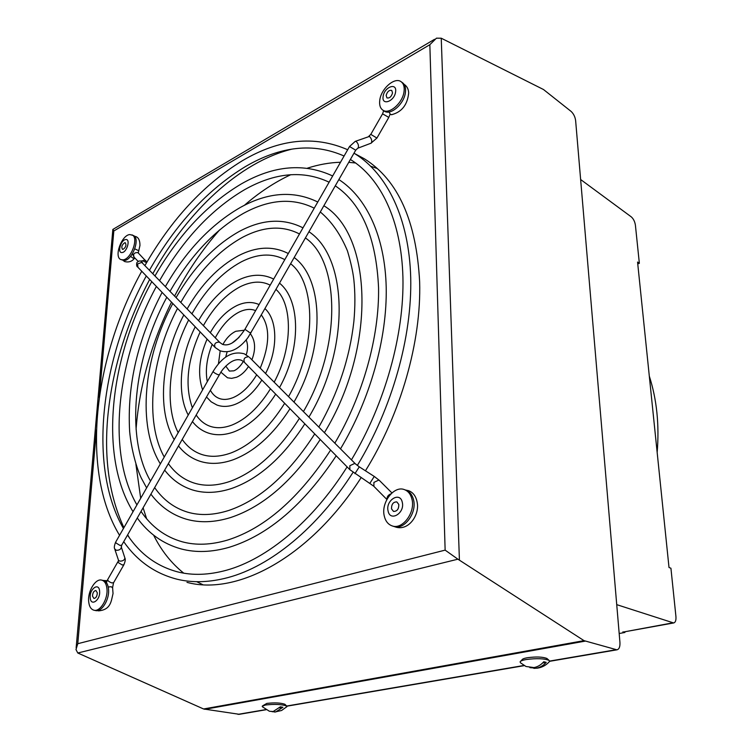 <?xml version="1.0" encoding="UTF-8"?>
<svg xmlns="http://www.w3.org/2000/svg" width="752" height="752" viewBox="0 0 752 752"><rect width="100%" height="100%" fill="white"/><g stroke="black" fill="none" stroke-linecap="round" stroke-linejoin="round"><path stroke-width="1.13" d="M547.249 658.761L546.93 658.479C542.747 656.816 536.195 656.571 527.284 657.737C524.191 658.291 522.452 658.968 522.076 659.739L520.694 661.215M542.624 662.963L546.225 662.352L543.771 661.751C540.923 664.965 537.652 666.911 533.948 667.579L525.996 666.488L520.544 662.841L520.083 661.873C520.516 660.97 522.537 660.2 526.146 659.542C536.571 658.188 544.222 658.479 549.11 660.406L549.609 661.375L549.054 662.004M546.225 662.352C543.386 665.567 540.115 667.503 536.411 668.171L529.869 667.644M285.196 704.558L284.923 704.286C280.75 702.819 274.724 702.518 266.847 703.402L262.655 705.818M286.531 707.049L286.615 706.006C281.737 704.304 274.706 703.966 265.494 704.991L262.194 706.26L262.514 706.861L269.404 711.251L273.155 711.542L280.336 706.833L282.912 707.256L279.462 707.839M271.98 711.655L275.74 711.956L282.912 707.256M149.667 279.462C126.063 324.15 112.048 370.416 107.639 418.253C104.105 460.017 109.529 496.489 123.92 527.669M127.643 534.804L129.306 537.671M186.975 582.358C237.115 595.969 310.181 557.204 361.129 477.623M365.444 470.799C401.023 413.487 421.383 341.295 419.654 282.103C416.476 221.06 398.081 179.972 364.476 158.851L354.624 153.568M171.503 302.154C151.434 342.959 139.656 384.892 136.168 427.926L136.074 429.345M135.896 464.181L140.699 498.294M143.115 507.779L146.621 518.748M153.615 535.161C161.323 550.605 171.362 563.276 183.732 573.156M196.714 581.691L202.805 584.68M445.137 550.126L429.843 44.697L436.442 38.183L441.245 38.211L543.489 89.516L571.078 111.39C573.569 113.712 575.083 116.767 575.628 120.574L619.939 642.434C620.156 646.823 619.14 649.286 616.913 649.822L584.022 640.648L457.902 559.187L445.137 550.126L77.776 643.703L75.99 649.568L77.785 652.999L203.585 708.976L239.343 714.306M292.171 149.065C239.512 161.953 187.267 211.538 152.797 273.728M616.734 604.646L673.632 622.957C675.428 622.496 676.198 620.362 675.935 616.555L670.925 568.23L669.007 567.497L637.564 262.063L639.35 263.303L637.752 263.933M580.638 179.521L631.266 216.858C633.457 218.794 634.838 221.586 635.412 225.233L639.35 263.303M623.991 631.915L672.814 622.853M624.827 631.765L624.893 632.479L622.891 631.877M624.893 632.479L619.187 633.504M434.534 39.311L112.847 229.435L113.815 230.986L99.264 397.639M377.222 168.504L370.821 166.258M355.64 162.987L348.731 162.357M340.506 162.253C329.583 162.592 318.557 164.556 307.436 168.166M290.827 174.68C274.734 182.191 259.252 192.399 244.391 205.305M219.687 229.839C202.363 249.504 187.333 271.585 174.586 296.081M130.604 256.3L132.869 258.105L134.749 257.898M388.953 111.982L390.41 114.36L391.933 114.699M248.752 336.435L246.412 339.631M206.687 396.652L208.765 393.033M192.766 421.035L194.674 417.651M178.75 445.532L180.706 442.073M164.81 469.859L166.831 466.315M151.049 493.904L153.06 490.389M137.39 517.78L139.383 514.293M123.826 541.487L125.81 538.028M223.325 368.771L221.013 371.883M351.071 158.277L353.29 154.404M335.909 184.729L338.109 180.884M321.019 210.757L323.04 207.176M305.895 237.077L308.066 233.289M291.043 262.993L293.214 259.205M276.294 288.74L278.419 285.008M261.555 314.43L263.698 310.689M104.989 581.24L107.104 580.741M132.709 254.759L132.051 254.345M386.152 95.354L386.932 97.892C389.47 98.437 391.341 96.792 392.535 92.957L391.764 90.437C389.216 89.883 387.346 91.518 386.152 95.354M382.777 110.083L384.15 111.005C390.42 116.005 404.322 103.879 405.45 92.233C405.948 87.758 404.971 84.581 402.517 82.72L401.154 81.752C394.791 76.591 380.916 88.811 379.751 100.373C379.205 104.96 380.211 108.194 382.777 110.083C389.038 115.075 402.95 102.93 404.078 91.274C404.585 86.79 403.608 83.622 401.154 81.752M395.599 91.8C397.141 82.062 384.093 87.082 383.125 96.491C381.49 106.182 394.593 101.37 395.599 91.8M124.794 242.717C121.984 244.635 121.194 246.825 122.426 249.297L122.971 249.373C125.781 247.474 126.571 245.284 125.349 242.802L124.794 242.717M120.884 259.572L124.277 260.483C132.474 260.286 140.549 238.064 133.367 235.508L129.814 234.558C121.57 235.047 113.693 257.052 120.884 259.572L122.896 259.863C131.092 259.656 139.176 237.416 132.004 234.868M122.106 252.54C127.032 252.287 130.773 238.581 125.659 239.559C120.752 239.879 117.039 253.415 122.106 252.54M92.505 596.12L93.897 598.451C95.974 598.16 97.111 596.289 97.309 592.849L95.927 590.536C93.84 590.828 92.703 592.689 92.505 596.12M94.019 610.229L95.598 610.558C101.746 612.325 109.651 599.335 108.542 589.211C108.025 584.248 106.276 581.334 103.278 580.478L101.708 580.121C95.551 578.269 87.664 591.11 88.651 601.29C89.121 606.394 90.917 609.374 94.019 610.229C100.148 611.996 108.062 598.996 106.963 588.863C106.455 583.89 104.697 580.976 101.708 580.121M99.612 591.288C99.123 582.029 89.347 588.76 90.221 597.671C90.625 606.967 100.524 600.312 99.612 591.288M391.529 508.878L393.531 511.426C397.122 511.407 398.87 509.076 398.795 504.423L396.812 501.904C393.211 501.894 391.454 504.225 391.529 508.878M392.055 525.864L393.644 526.381C403.993 530.592 417.21 512.958 413.506 499.666C412.275 494.844 409.793 491.695 406.061 490.229L404.501 489.665C394.057 485.19 380.794 502.646 384.281 516.041C385.485 521.127 388.079 524.398 392.055 525.864C402.414 530.066 415.63 512.403 411.936 499.102C410.705 494.271 408.233 491.122 404.501 489.665M402.273 502.28C400.073 491.15 385.325 500.334 388.088 510.993C390.119 522.189 405.112 513.108 402.273 502.28M429.843 44.697L113.815 230.986M96.453 429.824L77.776 643.703M616.01 649.737L549.637 661.083M524.041 665.454L286.644 706.034M265.841 709.597L237.961 714.353M585.094 641.146L204.713 709.315M584.022 640.648L203.585 708.976M457.902 559.187L77.785 652.999M441.245 38.211L459.416 560.005M214.875 347.208L137.964 267.308L137.597 263.952L141.583 262.457L142.419 263.087M140.37 261.01L142.861 260.859L146.584 262.692M141.743 260.925L145.127 260.154L145.944 260.784M134.796 248.856L138.829 250.783M352.829 155.203L355.705 150.193L349.53 146.499L355.217 141.395L356.166 141.423C358.347 143.679 358.977 145.907 358.065 148.116L371.309 143.096C372.249 140.878 371.629 138.659 369.448 136.422L355.546 141.273M370.952 143.237L376.921 138.048L370.792 134.373L368.809 136.281M376.912 138.077L388.718 117.547L387.6 116.692L382.561 113.862L370.802 134.345M251.027 332.798L249.579 332.516L244.936 329.31L349.53 146.499M246.75 339.171C237.989 349.83 229.05 353.684 219.941 350.752L215.138 347.48C213.85 344.04 215.213 342.245 219.227 342.104L220.082 342.733M213.098 371.488L115.78 541.929L115.93 542.944L120 545.426L121.73 545.144M115.639 542.173C114.313 545.482 114.003 547.719 114.689 548.875L116.222 550.276C119.164 550.379 120.884 549.355 121.373 547.212L121.222 546.713M118.431 560.202L118.205 562.524L122.247 564.978L123.948 564.658M114.868 549.411L118.534 560.362L119.794 561.105C122.726 561.218 124.428 560.193 124.907 558.05L124.738 557.505M117.923 561.716L107.78 579.416C107.574 580.704 108.955 581.879 111.935 582.941L113.655 582.584M108.232 587.011L111.277 586.71L112.697 588.008M355.574 464.012L354.718 463.429L349.83 465.723L349.868 469.699L373.659 486.13M249.542 357.416L355.329 463.777L359.287 466.851L354.935 473.657M359.287 466.851L374.261 476.439L369.909 483.254M379.61 480.641L378.773 480.067L373.913 482.408L373.894 486.365L386.866 499.46M219.208 374.769L217.704 374.599C214.771 373.218 213.258 372.137 213.173 371.356C222.282 356.476 232.678 350.639 244.381 353.854L248.696 356.796C244.588 356.993 243.187 358.845 244.485 362.37L349.605 469.436M138.142 261.386L134.176 257.306C132.878 254.129 134.044 252.559 137.691 252.587L138.481 253.189M136.996 262.448L138.857 261.094C140.803 260.7 142.109 261.48 142.767 263.454M388.69 117.585L390.156 114.172M390.965 493.829C388.229 494.91 386.913 496.696 387.007 499.187M357.717 148.257L355.705 150.193M533.864 668.359L537.436 668.152C542.314 667.372 546.366 665.106 549.609 661.375M274.565 712.059L281.568 710.499L286.954 706.617M673.632 622.957L623.728 631.962M616.913 649.822L549.627 661.318M524.341 665.633L286.832 706.194M266.086 709.738L238.957 714.372M76.149 647.801L112.819 229.745M284.923 704.286L286.615 706.006M546.93 658.479L549.11 660.406M137.682 267.007C136.695 266.65 136.403 265.23 136.817 262.768M146.884 262.166L138.246 252.954L139.957 245.472C139.975 240.678 138.659 237.745 136.018 236.654L134.307 236.147M123.074 260.446L124.785 261.611C128.865 262.561 132.108 261.442 134.495 258.256M404.087 84.337L404.698 84.732C407.189 86.612 408.515 89.375 408.674 93.032C407.424 104.951 401.671 112.18 391.435 114.727M248 337.516L261.893 313.838M142.363 263.031L219.838 342.48L222.489 344.35C229.294 346.644 236.777 341.624 244.936 329.31M97.525 610.577L98.578 610.878C111.089 609.628 111.127 601.074 113.035 593.554L112.593 587.575L113.514 582.838L123.807 564.902C125.255 561.537 125.622 559.253 124.907 558.05L121.373 547.212L121.598 545.379L124.08 541.045M107.639 579.67L106.399 582.621M103.184 580.45L107.113 580.704M394.715 526.673L395.975 527.161C407.772 530.583 417.962 517.414 417.557 505.25C416.852 497.476 413.835 492.616 408.515 490.661L405.375 489.984M244.24 362.116L241.533 360.302C235.968 358.234 229.651 361.374 222.592 369.702M207.091 339.124C198.96 357.914 197.466 374.825 202.608 389.865M206.499 396.99L211.171 401.812L216.858 404.999C222.592 407.095 228.796 406.832 235.479 404.228C245.453 400.055 254.242 392.008 261.856 380.061M210.306 332.713C217.554 319.844 226.408 310.792 236.871 305.566C244.757 301.881 252.127 301.524 258.97 304.513L259.092 304.56M232.791 397.733C227.659 399.716 223.109 399.951 219.152 398.428C215.542 397.037 212.609 394.311 210.353 390.26M195.229 326.8C180.001 356.758 176.645 393.503 188.235 415.048M192.427 421.571C196.61 426.92 201.724 430.68 207.787 432.87C215.899 435.681 224.735 435.305 234.314 431.742C249.805 425.566 263.595 413.036 275.683 394.142M198.519 320.625C209.244 301.956 222.197 288.589 237.388 280.552M231.719 425.143C223.598 428.161 216.313 428.508 209.855 426.196C204.375 424.194 199.816 420.471 196.178 415.029M183.826 314.947C161.567 357.04 156.388 409.661 174.191 439.629M178.487 445.945C184.212 453.249 191.271 458.325 199.656 461.173C209.855 464.51 221.013 464.05 233.12 459.792C254.261 451.802 273.22 434.778 289.999 408.721M187.116 308.931C201.273 284.406 218.362 266.678 238.375 255.765M230.648 453.071C219.894 456.878 210.175 457.319 201.498 454.396C193.79 451.736 187.351 446.754 182.21 439.45M172.8 303.498C143.698 357.266 136.676 425.623 160.345 463.881M164.65 470.132C172.086 479.785 181.364 486.384 192.474 489.937C204.497 493.622 217.638 493.105 231.898 488.377C258.81 478.798 283.119 457.282 304.842 423.837M176.062 297.595C193.518 267.383 214.611 245.321 239.343 231.4M229.548 481.543C216.529 485.886 204.713 486.394 194.101 483.047C183.751 479.691 175.169 473.224 168.373 463.636M162.122 292.406C137.795 338.738 126.975 385.118 129.654 431.526C131.346 449.837 136.742 468.712 141.367 478.187L146.631 487.898M150.908 494.149C160.204 506.557 171.992 514.904 186.27 519.171C199.816 523.054 214.611 522.499 230.648 517.526C263.463 506.585 293.327 480.584 320.23 439.516M165.355 286.615C185.96 250.877 210.936 224.5 240.302 207.477M228.439 510.552C213.521 515.233 199.929 515.769 187.662 512.168C174.257 508.089 163.25 499.911 154.649 487.625M151.782 281.662C109.811 357.708 98.54 455.928 133.038 511.698M137.268 517.996C148.558 533.6 163.156 543.903 181.082 548.913C195.858 552.833 211.951 552.278 229.379 547.24C268.229 535.198 303.846 504.714 336.21 455.797M154.968 275.956C178.591 234.859 207.345 204.187 241.242 183.958M330.617 450.091C299.08 498.285 264.798 528.252 227.753 540.011C211.162 544.937 195.99 545.529 182.219 541.788C165.299 536.975 151.566 526.851 141.028 511.426M141.752 271.237C93.737 357.924 80.097 470.282 119.559 535.321M123.713 541.675C137.127 560.936 154.865 573.447 176.927 579.19C192.625 583.007 209.676 582.462 228.072 577.545C270.419 566.247 317.664 527.96 353.026 472.359M144.892 265.625C171.409 219.302 203.839 184.381 242.172 160.843M347.114 466.889C312.747 521.568 266.857 559.131 226.587 570.195C208.896 575.064 192.644 575.637 177.82 571.934C156.886 566.378 140.116 554.083 127.502 535.057M222.893 344.51C226.183 338.391 230.347 334.057 235.376 331.491M220.195 350.855L218.456 363.78M220.844 372.137L227.499 377.786L231.607 378.359L236.626 377.222C241.185 375.257 245.143 371.667 248.508 366.468M233.844 370.83L229.379 371.084L225.779 366.074M243.375 361.374C240.574 366.045 237.557 369.138 234.323 370.623M246.233 354.784C248.01 349.398 248 344.435 246.186 339.876M244.4 330.222L235.855 331.265M351.438 459.867C385.165 403.57 404.322 334.208 402.922 277.14C401.342 220.045 380.484 178.036 350.62 159.631L350.376 159.48M357.313 465.488C392.253 407.913 412.152 336.736 410.714 277.591C409.097 218.465 387.214 173.919 355.17 153.906L353.985 153.182M347.668 149.733C314.477 135.247 279.453 138.866 242.595 160.59M334.828 443.163C363.16 395.11 379.375 336.511 378.557 287.781C376.235 237.754 361.806 203.764 335.279 185.819M332.666 175.968C304.24 162.77 273.907 165.355 241.674 183.714M318.839 427.089C338.08 393.127 349.755 357.943 353.863 321.536C355.245 306.581 355.226 292.472 353.797 279.218C352.848 271.35 350.742 261.94 347.48 250.971C340.581 234.361 331.51 221.361 320.286 211.97M314.731 433.913C288.608 474.296 259.995 499.798 228.89 510.411M317.767 202.006C293.947 190.369 268.267 192.108 240.743 207.232M303.423 411.588C341.991 345.948 339.716 261.076 305.406 237.942M299.465 234.004L298.657 233.562C281.878 225.233 263.162 226.484 242.529 237.322C218.522 250.66 197.945 272.374 180.79 302.436M299.428 418.328C278.447 451.144 255.304 472.153 230.018 481.374M302.971 227.865L302.436 227.574C283.184 218.061 262.298 219.255 239.794 231.165M288.542 396.633C317.024 346.616 315.896 282.846 290.61 263.736M284.782 259.656L283.429 258.932C270.974 252.963 257.005 253.903 241.495 261.752C222.282 272.102 205.747 289.464 191.901 313.838M284.679 403.307C268.577 428.772 250.726 445.297 231.118 452.901M288.27 253.565L286.963 252.86C272.177 245.829 256.131 246.722 238.835 255.52M274.17 382.185C293.083 347.264 292.594 303.827 275.918 289.37M270.184 285.177L269.178 284.66C260.737 280.75 251.159 281.408 240.452 286.615C226.126 294.098 213.765 307.089 203.388 325.616M270.447 388.812C258.998 407.142 246.252 419.193 232.199 424.955M273.653 279.105L272.487 278.503C261.828 273.643 250.284 274.245 237.858 280.317M260.23 368.17C269.808 344.877 270.156 327.12 261.292 314.891M256.705 374.816C249.683 386.227 241.871 393.804 233.27 397.535M382.589 113.815L383.529 111.061M133.912 257.034L132.493 253.64M264.92 308.564C277.911 320.296 277.977 349.699 265.559 373.528M255.624 310.632C250.914 308.64 245.509 309.072 239.39 311.939C230.056 316.677 222.009 325.287 215.26 337.798M279.49 283.137C300.838 300.227 301.044 349.257 279.528 387.562M294.173 257.532C324.262 279.321 325.099 348.787 293.957 402.076M308.959 231.729C348.204 257.588 350.206 348.251 308.912 417.106M323.858 205.738C372.672 235 376.432 347.659 324.413 432.691M314.233 208.182C292.904 197.55 269.338 199.261 243.535 213.314C214.846 229.764 190.341 255.793 170.008 291.391M338.87 179.559C366.562 197.494 385.015 236.466 386.208 287.414C387.224 338.381 370.238 399.237 340.496 448.869M329.103 182.191C303.235 169.999 275.044 172.509 244.513 189.73C211.246 209.385 182.933 239.7 159.565 280.675M344.078 156.012C313.509 142.523 280.637 146.038 245.481 166.549C207.721 189.504 175.705 224.087 149.432 270.278M250.425 333.832C255.407 340.637 255.906 349.295 251.911 359.804M239.07 337.394L231.983 343.1M227.142 351.795L225.685 357.106M146.292 275.956C100.58 359.183 87.777 466.475 123.441 528.506M156.388 286.437C116.757 358.986 106.239 452.065 136.92 504.902M166.794 297.256C133.518 358.779 125.123 437.1 150.513 481.092M177.538 308.414C150.87 358.554 144.459 421.646 164.256 457.037M188.649 319.957C168.899 358.272 164.18 405.431 178.168 432.663M200.154 331.914C187.267 360.631 184.672 385.926 192.38 407.781M212.177 344.407C206.781 357.971 205.155 370.388 207.298 381.659M208.248 393.935L221.398 371.328M374.261 476.439L379.365 480.406L391.924 492.927M206.997 396.116L194.166 418.554M192.926 420.716L180.189 442.975M178.957 445.128L166.314 467.227M165.092 469.361L152.534 491.3M151.321 493.425L138.857 515.214M137.654 517.32L125.274 538.958M263.162 311.629L276.642 288.119M277.911 285.901L291.428 262.316M292.707 260.098L306.299 236.372M307.577 234.135L321.264 210.269M322.561 208.013L336.341 183.967M337.639 181.702L351.522 157.488M649.296 376.085C656.806 399.415 659.429 424.861 657.163 452.422"/></g></svg>

